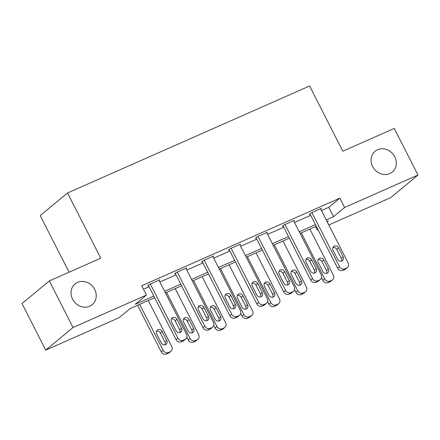 <?xml version="1.0" encoding="UTF-8"?>
<svg xmlns="http://www.w3.org/2000/svg" width="440" height="440" viewBox="0 0 440 440"><rect width="100%" height="100%" fill="white"/><g stroke="black" fill="none" stroke-linecap="round" stroke-linejoin="round"><path stroke-width="0.66" d="M94.683 289.41A13.464 11.99 -129.6 0 1 92.219 304.673A13.464 11.99 -129.6 0 1 72.584 299.178A13.464 11.99 -129.6 0 1 75.053 283.921A13.464 11.99 -129.6 0 1 94.683 289.41M394.741 156.772A13.464 11.99 -129.6 0 1 392.277 172.035A13.464 11.99 -129.6 0 1 372.642 166.54A13.464 11.99 -129.6 0 1 375.106 151.283A13.464 11.99 -129.6 0 1 394.741 156.772M69.069 272.201L40.221 215.584L67.546 192.973L309.59 85.976L342.82 151.19L394.268 128.447L418 175.027L390.676 197.637L328.807 224.983M318.032 229.746L317.3 230.071L317.933 229.548M315.53 226.584L317.3 230.071M154.666 297.693L130.185 308.512L119.108 317.68L45.733 350.114L73.057 327.503L146.432 295.07L135.355 304.238L153.835 296.065M73.057 327.503L49.324 280.923L22 303.534L45.733 350.114M321.459 210.556L328.801 207.312L339.878 198.143L141.686 285.758L146.432 295.07M143.462 289.24L149.089 286.754M159.863 281.991L176.022 274.846M186.797 270.083L202.956 262.939M213.73 258.176L229.889 251.037M240.664 246.274L256.817 239.129M267.591 234.366L283.75 227.227M294.525 222.464L310.684 215.32M320.661 208.989L321.404 208.373L311.047 212.955L309.199 214.484L310.062 214.099M293.728 220.897L294.47 220.281L284.114 224.862L282.266 226.386L283.129 226.006M266.794 232.804L267.542 232.188L257.18 236.764L255.338 238.293L256.196 237.908M239.866 244.706L240.609 244.09L230.247 248.672L228.404 250.195L229.268 249.816M212.933 256.614L213.675 255.998L203.319 260.574L201.471 262.103L202.334 261.723M185.999 268.516L186.742 267.899L176.385 272.481L174.537 274.01L175.401 273.625M159.066 280.423L159.808 279.807L149.452 284.383L147.604 285.912L148.467 285.533M49.324 280.923L100.771 258.187L67.546 192.973M339.878 198.143L344.625 207.46L418 175.027M326.205 219.874L333.548 216.629L344.625 207.46M164.61 291.302L180.769 284.163M191.543 279.4L207.702 272.256M218.477 267.493L234.636 260.353M245.41 255.591L261.564 248.446M272.338 243.683L288.497 236.539M299.272 231.776L315.43 224.637M327.217 221.865L328.377 220.902L327.036 221.496M316.261 226.259L300.102 233.404M289.327 238.167L273.169 245.311M262.394 250.074L246.235 257.213M235.461 261.976L219.302 269.121M208.532 273.884L192.374 281.023M181.599 285.786L165.44 292.93M328.801 207.312L333.548 216.629M320.54 208.758L348.09 262.829A4.208 3.746 50.4 0 1 347.32 267.597A4.208 3.746 50.4 0 1 346.539 268.081L344.812 268.84A4.208 3.746 50.4 0 1 339.46 266.64L311.911 212.575M309.942 213.868L337.612 268.169L339.46 266.64M343.118 256.806A3.366 2.998 -129.6 0 1 342.502 260.623A3.366 2.998 -129.6 0 1 337.596 259.248L333.036 250.305A3.366 2.998 -129.6 0 1 333.652 246.488A3.366 2.998 -129.6 0 1 338.564 247.863L343.118 256.806L341.275 258.335A3.366 2.998 -129.6 0 1 341.402 261.168M332.909 247.467A3.366 2.998 -129.6 0 1 336.716 249.392L341.275 258.335M347.32 267.597L345.477 269.121A4.208 3.746 -129.6 0 1 344.691 269.605L342.964 270.369A4.208 3.746 -129.6 0 1 337.612 268.169M321.502 277.761L322.845 280.39A4.208 3.746 -129.6 0 0 328.196 282.59L329.923 281.826A4.208 3.746 -129.6 0 0 330.704 281.341L332.552 279.818A4.208 3.746 50.4 0 0 333.322 275.05L309.898 229.075M332.552 279.818A4.208 3.746 50.4 0 1 331.766 280.302L330.039 281.061A4.208 3.746 50.4 0 1 324.687 278.861L301.263 232.892M326.634 273.389A3.366 2.998 50.4 0 0 326.502 270.556L321.948 261.613A3.366 2.998 50.4 0 0 318.142 259.688M328.35 269.027L323.791 260.084A3.366 2.998 50.4 0 0 318.885 258.709A3.366 2.998 50.4 0 0 318.269 262.526L322.828 271.469A3.366 2.998 50.4 0 0 327.734 272.839A3.366 2.998 50.4 0 0 328.35 269.027L326.502 270.556M293.607 220.66L321.161 274.731A4.208 3.746 50.4 0 1 320.386 279.499A4.208 3.746 50.4 0 1 319.605 279.983L317.878 280.748A4.208 3.746 50.4 0 1 312.527 278.548L284.977 224.477M283.014 225.77L310.679 280.077L312.527 278.548M316.19 268.714A3.366 2.998 -129.6 0 1 315.574 272.525A3.366 2.998 -129.6 0 1 310.662 271.156L306.108 262.207A3.366 2.998 -129.6 0 1 306.724 258.396A3.366 2.998 -129.6 0 1 311.63 259.765L316.19 268.714L314.341 270.237A3.366 2.998 -129.6 0 1 314.468 273.075M305.976 259.375A3.366 2.998 -129.6 0 1 309.782 261.294L314.341 270.237M320.386 279.499L318.543 281.028A4.208 3.746 -129.6 0 1 317.757 281.512L316.03 282.277A4.208 3.746 -129.6 0 1 310.679 280.077M266.679 232.568L294.228 286.638A4.208 3.746 50.4 0 1 293.458 291.407A4.208 3.746 50.4 0 1 292.672 291.891L290.945 292.655A4.208 3.746 50.4 0 1 285.593 290.455L258.044 236.385M256.08 237.677L283.75 291.979L285.593 290.455M289.256 280.615A3.366 2.998 -129.6 0 1 288.64 284.433A3.366 2.998 -129.6 0 1 283.729 283.058L279.175 274.115A3.366 2.998 -129.6 0 1 279.791 270.298A3.366 2.998 -129.6 0 1 284.697 271.673L289.256 280.615L287.408 282.145A3.366 2.998 -129.6 0 1 287.534 284.977M279.048 271.282A3.366 2.998 -129.6 0 1 282.854 273.202L287.408 282.145M293.458 291.407L291.61 292.936A4.208 3.746 -129.6 0 1 290.824 293.42L289.102 294.179A4.208 3.746 -129.6 0 1 283.75 291.979M294.575 289.668L295.911 292.298A4.208 3.746 -129.6 0 0 301.263 294.498L302.99 293.733A4.208 3.746 -129.6 0 0 303.77 293.249L305.618 291.72A4.208 3.746 50.4 0 0 306.389 286.952L282.964 240.977M305.618 291.72A4.208 3.746 50.4 0 1 304.832 292.204L303.111 292.969A4.208 3.746 50.4 0 1 297.759 290.769L274.335 244.794M299.701 285.296A3.366 2.998 50.4 0 0 299.569 282.458L295.014 273.515A3.366 2.998 50.4 0 0 291.209 271.596M301.416 280.929L296.863 271.986A3.366 2.998 50.4 0 0 291.951 270.617A3.366 2.998 50.4 0 0 291.335 274.428L295.895 283.371A3.366 2.998 50.4 0 0 300.8 284.746A3.366 2.998 50.4 0 0 301.416 280.929L299.569 282.458M267.641 301.576L268.978 304.2A4.208 3.746 -129.6 0 0 274.329 306.4L276.056 305.635A4.208 3.746 -129.6 0 0 276.843 305.151L278.685 303.627A4.208 3.746 50.4 0 0 279.455 298.859L256.031 252.885M278.685 303.627A4.208 3.746 50.4 0 1 277.904 304.111L276.177 304.87A4.208 3.746 50.4 0 1 270.826 302.671L247.401 256.702M272.767 297.198A3.366 2.998 50.4 0 0 272.641 294.366L268.081 285.423A3.366 2.998 50.4 0 0 264.275 283.503M274.483 292.837L269.929 283.894A3.366 2.998 50.4 0 0 265.018 282.519A3.366 2.998 50.4 0 0 264.402 286.336L268.961 295.279A3.366 2.998 50.4 0 0 273.867 296.654A3.366 2.998 50.4 0 0 274.483 292.837L272.641 294.366M239.745 244.475L267.295 298.54A4.208 3.746 50.4 0 1 266.524 303.309A4.208 3.746 50.4 0 1 265.738 303.793L264.011 304.557A4.208 3.746 50.4 0 1 258.66 302.357L231.11 248.287M229.147 249.585L256.817 303.886L258.66 302.357M262.322 292.523A3.366 2.998 -129.6 0 1 261.707 296.334A3.366 2.998 -129.6 0 1 256.801 294.965L252.241 286.022A3.366 2.998 -129.6 0 1 252.857 282.205A3.366 2.998 -129.6 0 1 257.769 283.58L262.322 292.523L260.475 294.047A3.366 2.998 -129.6 0 1 260.607 296.885M252.115 283.184A3.366 2.998 -129.6 0 1 255.921 285.104L260.475 294.047M266.524 303.309L264.677 304.838A4.208 3.746 -129.6 0 1 263.896 305.322L262.169 306.086A4.208 3.746 -129.6 0 1 256.817 303.886M212.812 256.377L240.361 310.448A4.208 3.746 50.4 0 1 239.591 315.216A4.208 3.746 50.4 0 1 238.81 315.7L237.083 316.465A4.208 3.746 50.4 0 1 231.732 314.264L204.182 260.194M202.213 261.487L229.884 315.788L231.732 314.264M235.389 304.425A3.366 2.998 -129.6 0 1 234.773 308.242A3.366 2.998 -129.6 0 1 229.867 306.867L225.308 297.924A3.366 2.998 -129.6 0 1 225.924 294.113A3.366 2.998 -129.6 0 1 230.835 295.482L235.389 304.425L233.547 305.954A3.366 2.998 -129.6 0 1 233.673 308.786M225.181 295.091A3.366 2.998 -129.6 0 1 228.987 297.011L233.547 305.954M239.591 315.216L237.743 316.745A4.208 3.746 -129.6 0 1 236.962 317.229L235.235 317.988A4.208 3.746 -129.6 0 1 229.884 315.788M185.878 268.285L213.428 322.355A4.208 3.746 50.4 0 1 212.657 327.124A4.208 3.746 50.4 0 1 211.877 327.608L210.149 328.367A4.208 3.746 50.4 0 1 204.798 326.166L177.249 272.096M175.28 273.394L202.95 327.695L204.798 326.166M208.456 316.333A3.366 2.998 -129.6 0 1 207.84 320.144A3.366 2.998 -129.6 0 1 202.934 318.775L198.374 309.832A3.366 2.998 -129.6 0 1 198.99 306.014A3.366 2.998 -129.6 0 1 203.902 307.389L208.456 316.333L206.613 317.861A3.366 2.998 -129.6 0 1 206.74 320.694M198.248 306.993A3.366 2.998 -129.6 0 1 202.054 308.918L206.613 317.861M212.657 327.124L210.815 328.647A4.208 3.746 -129.6 0 1 210.029 329.131L208.302 329.895A4.208 3.746 -129.6 0 1 202.95 327.695M240.708 313.478L242.044 316.107A4.208 3.746 -129.6 0 0 247.396 318.307L249.123 317.543A4.208 3.746 -129.6 0 0 249.909 317.059L251.752 315.53A4.208 3.746 50.4 0 0 252.522 310.761L229.097 264.792M251.752 315.53A4.208 3.746 50.4 0 1 250.971 316.014L249.244 316.778A4.208 3.746 50.4 0 1 243.892 314.578L220.468 268.603M245.834 309.106A3.366 2.998 50.4 0 0 245.707 306.268L241.148 297.325A3.366 2.998 50.4 0 0 237.341 295.405M247.555 304.744L242.996 295.801A3.366 2.998 50.4 0 0 238.09 294.426A3.366 2.998 50.4 0 0 237.474 298.243L242.028 307.186A3.366 2.998 50.4 0 0 246.939 308.555A3.366 2.998 50.4 0 0 247.555 304.744L245.707 306.268M213.774 325.386L215.111 328.009A4.208 3.746 -129.6 0 0 220.462 330.209L222.189 329.45A4.208 3.746 -129.6 0 0 222.976 328.966L224.823 327.437A4.208 3.746 50.4 0 0 225.594 322.668L202.169 276.694M224.823 327.437A4.208 3.746 50.4 0 1 224.037 327.921L222.31 328.686A4.208 3.746 50.4 0 1 216.959 326.486L193.534 280.511M218.9 321.007A3.366 2.998 50.4 0 0 218.774 318.175L214.22 309.232A3.366 2.998 50.4 0 0 210.413 307.312M220.622 316.646L216.062 307.703A3.366 2.998 50.4 0 0 211.156 306.334A3.366 2.998 50.4 0 0 210.54 310.145L215.094 319.088A3.366 2.998 50.4 0 0 220.006 320.463A3.366 2.998 50.4 0 0 220.622 316.646L218.774 318.175M186.84 337.288L188.183 339.916A4.208 3.746 -129.6 0 0 193.534 342.117L195.261 341.352A4.208 3.746 -129.6 0 0 196.042 340.868L197.89 339.339A4.208 3.746 50.4 0 0 198.66 334.57L175.236 288.602M197.89 339.339A4.208 3.746 50.4 0 1 197.104 339.823L195.377 340.588A4.208 3.746 50.4 0 1 190.025 338.388L166.601 292.418M191.972 332.915A3.366 2.998 50.4 0 0 191.84 330.083L187.286 321.139A3.366 2.998 50.4 0 0 183.48 319.215M193.688 328.554L189.129 319.611A3.366 2.998 50.4 0 0 184.222 318.236A3.366 2.998 50.4 0 0 183.607 322.053L188.161 330.995A3.366 2.998 50.4 0 0 193.072 332.365A3.366 2.998 50.4 0 0 193.688 328.554L191.84 330.083M158.945 280.187L186.494 334.257A4.208 3.746 50.4 0 1 185.724 339.026A4.208 3.746 50.4 0 1 184.943 339.51L183.216 340.274A4.208 3.746 50.4 0 1 177.865 338.074L150.315 284.004M148.352 285.296L176.017 339.603L177.865 338.074M181.528 328.235A3.366 2.998 -129.6 0 1 180.912 332.052A3.366 2.998 -129.6 0 1 176 330.677L171.446 321.734A3.366 2.998 -129.6 0 1 172.062 317.922A3.366 2.998 -129.6 0 1 176.968 319.291L181.528 328.235L179.68 329.764A3.366 2.998 -129.6 0 1 179.806 332.602M171.314 318.901A3.366 2.998 -129.6 0 1 175.12 320.82L179.68 329.764M185.724 339.026L183.882 340.555A4.208 3.746 -129.6 0 1 183.095 341.039L181.368 341.803A4.208 3.746 -129.6 0 1 176.017 339.603M137.528 305.267L161.249 351.824A4.208 3.746 -129.6 0 0 166.601 354.024L168.328 353.26A4.208 3.746 -129.6 0 0 169.109 352.776L170.957 351.247A4.208 3.746 50.4 0 0 171.727 346.478L148.302 300.504M170.957 351.247A4.208 3.746 50.4 0 1 170.17 351.731L168.448 352.495A4.208 3.746 50.4 0 1 163.097 350.295L139.673 304.32M165.038 344.823A3.366 2.998 50.4 0 0 164.906 341.985L160.353 333.041A3.366 2.998 50.4 0 0 156.547 331.122M166.755 340.456L162.201 331.513A3.366 2.998 50.4 0 0 157.289 330.143A3.366 2.998 50.4 0 0 156.673 333.955L161.232 342.898A3.366 2.998 50.4 0 0 166.139 344.273A3.366 2.998 50.4 0 0 166.755 340.456L164.906 341.985M344.691 269.605L346.539 268.081M342.964 270.369L344.812 268.84M338.564 247.863L336.716 249.392M324.687 278.861L322.845 280.39M330.039 281.061L328.196 282.59M331.766 280.302L329.923 281.826M321.948 261.613L323.791 260.084M317.757 281.512L319.605 279.983M316.03 282.277L317.878 280.748M311.63 259.765L309.782 261.294M290.824 293.42L292.672 291.891M289.102 294.179L290.945 292.655M284.697 271.673L282.854 273.202M297.759 290.769L295.911 292.298M303.111 292.969L301.263 294.498M304.832 292.204L302.99 293.733M295.014 273.515L296.863 271.986M270.826 302.671L268.978 304.2M276.177 304.87L274.329 306.4M277.904 304.111L276.056 305.635M268.081 285.423L269.929 283.894M263.896 305.322L265.738 303.793M262.169 306.086L264.011 304.557M257.769 283.58L255.921 285.104M236.962 317.229L238.81 315.7M235.235 317.988L237.083 316.465M230.835 295.482L228.987 297.011M210.029 329.131L211.877 327.608M208.302 329.895L210.149 328.367M203.902 307.389L202.054 308.918M243.892 314.578L242.044 316.107M249.244 316.778L247.396 318.307M250.971 316.014L249.123 317.543M241.148 297.325L242.996 295.801M216.959 326.486L215.111 328.009M222.31 328.686L220.462 330.209M224.037 327.921L222.189 329.45M214.22 309.232L216.062 307.703M190.025 338.388L188.183 339.916M195.377 340.588L193.534 342.117M197.104 339.823L195.261 341.352M187.286 321.139L189.129 319.611M183.095 341.039L184.943 339.51M181.368 341.803L183.216 340.274M176.968 319.291L175.12 320.82M163.097 350.295L161.249 351.824M168.448 352.495L166.601 354.024M170.17 351.731L168.328 353.26M160.353 333.041L162.201 331.513"/></g></svg>

